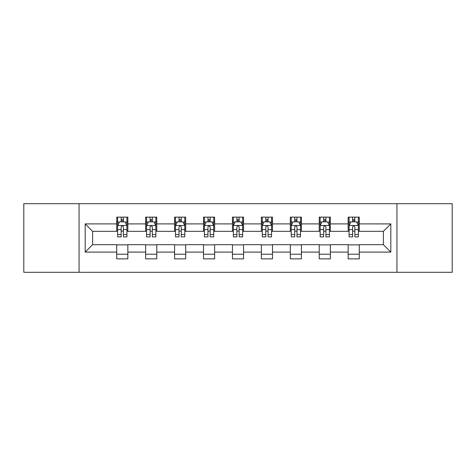 <?xml version="1.0" encoding="UTF-8"?>
<svg xmlns="http://www.w3.org/2000/svg" width="476" height="476" viewBox="0 0 476 476"><rect width="100%" height="100%" fill="white"/><g stroke="black" fill="none" stroke-linecap="round" stroke-linejoin="round"><path stroke-width="0.71" d="M396.936 272.308L452.2 272.308L452.2 203.692L396.936 203.692L396.936 272.308L79.064 272.308L79.064 203.692L23.8 203.692L23.8 272.308L79.064 272.308M396.936 203.692L79.064 203.692M359.285 223.904L359.285 217.139L348.158 217.139L348.158 223.904L330.356 223.904L330.356 217.139L319.229 217.139L319.229 223.904L301.427 223.904L301.427 217.139L290.3 217.139L290.3 223.904L272.492 223.904L272.492 217.139L261.366 217.139L261.366 223.904L243.563 223.904L243.563 217.139L232.437 217.139L232.437 223.904L214.634 223.904L214.634 217.139L203.508 217.139L203.508 223.904L185.7 223.904L185.7 217.139L174.573 217.139L174.573 223.904L156.771 223.904L156.771 217.139L145.644 217.139L145.644 223.904L127.842 223.904L127.842 217.139L116.715 217.139L116.715 223.904L85.186 223.904L85.186 252.096L92.606 244.676L116.715 244.676L116.715 258.861L127.842 258.861L127.842 244.676L145.644 244.676L145.644 258.861L156.771 258.861L156.771 244.676L174.573 244.676L174.573 258.861L185.7 258.861L185.7 244.676L203.508 244.676L203.508 258.861L214.634 258.861L214.634 244.676L232.437 244.676L232.437 258.861L243.563 258.861L243.563 244.676L261.366 244.676L261.366 258.861L272.492 258.861L272.492 244.676L290.3 244.676L290.3 258.861L301.427 258.861L301.427 244.676L319.229 244.676L319.229 258.861L330.356 258.861L330.356 244.676L348.158 244.676L348.158 258.861L359.285 258.861L359.285 244.676L383.394 244.676L383.394 231.324L359.285 231.324L359.285 223.904L390.814 223.904L390.814 252.096L359.285 252.096M348.158 252.096L330.356 252.096M319.229 252.096L301.427 252.096M290.3 252.096L272.492 252.096M261.366 252.096L243.563 252.096M232.437 252.096L214.634 252.096M203.508 252.096L185.7 252.096M174.573 252.096L156.771 252.096M145.644 252.096L127.842 252.096M116.715 252.096L85.186 252.096M348.158 223.904L348.158 231.324L330.356 231.324L330.356 223.904M319.229 223.904L319.229 231.324L301.427 231.324L301.427 223.904M290.3 223.904L290.3 231.324L272.492 231.324L272.492 223.904M261.366 223.904L261.366 231.324L243.563 231.324L243.563 223.904M232.437 223.904L232.437 231.324L214.634 231.324L214.634 223.904M203.508 223.904L203.508 231.324L185.7 231.324L185.7 223.904M174.573 223.904L174.573 231.324L156.771 231.324L156.771 223.904M145.644 223.904L145.644 231.324L127.842 231.324L127.842 223.904M116.715 223.904L116.715 231.324L92.606 231.324L85.186 223.904M92.606 231.324L92.606 244.676M390.814 252.096L383.394 244.676M383.394 231.324L390.814 223.904M116.715 221.774L117.637 221.774M121.166 221.774L123.391 221.774M126.913 221.774L127.842 221.774M116.715 231.14L117.637 231.14M121.166 231.14L123.391 231.14M126.913 231.14L127.842 231.14M116.715 244.86L127.842 244.86M116.715 254.226L127.842 254.226M145.644 244.86L156.771 244.86M145.644 254.226L156.771 254.226M145.644 221.774L146.572 221.774M150.095 221.774L152.32 221.774M155.842 221.774L156.771 221.774M145.644 231.14L146.572 231.14M150.095 231.14L152.32 231.14M155.842 231.14L156.771 231.14M174.573 244.86L185.7 244.86M174.573 254.226L185.7 254.226M174.573 221.774L175.501 221.774M179.024 221.774L181.249 221.774M184.777 221.774L185.7 221.774M174.573 231.14L175.501 231.14M179.024 231.14L181.249 231.14M184.777 231.14L185.7 231.14M203.508 244.86L214.634 244.86M203.508 254.226L214.634 254.226M203.508 221.774L204.43 221.774M207.958 221.774L210.184 221.774M213.706 221.774L214.634 221.774M203.508 231.14L204.43 231.14M207.958 231.14L210.184 231.14M213.706 231.14L214.634 231.14M232.437 244.86L243.563 244.86M232.437 254.226L243.563 254.226M232.437 221.774L233.365 221.774M236.887 221.774L239.113 221.774M242.635 221.774L243.563 221.774M232.437 231.14L233.365 231.14M236.887 231.14L239.113 231.14M242.635 231.14L243.563 231.14M261.366 244.86L272.492 244.86M261.366 254.226L272.492 254.226M261.366 221.774L262.294 221.774M265.816 221.774L268.042 221.774M271.57 221.774L272.492 221.774M261.366 231.14L262.294 231.14M265.816 231.14L268.042 231.14M271.57 231.14L272.492 231.14M290.3 244.86L301.427 244.86M290.3 254.226L301.427 254.226M290.3 221.774L291.223 221.774M294.751 221.774L296.976 221.774M300.499 221.774L301.427 221.774M290.3 231.14L291.223 231.14M294.751 231.14L296.976 231.14M300.499 231.14L301.427 231.14M319.229 244.86L330.356 244.86M319.229 254.226L330.356 254.226M319.229 221.774L320.158 221.774M323.68 221.774L325.905 221.774M329.428 221.774L330.356 221.774M319.229 231.14L320.158 231.14M323.68 231.14L325.905 231.14M329.428 231.14L330.356 231.14M348.158 244.86L359.285 244.86M348.158 254.226L359.285 254.226M348.158 221.774L349.087 221.774M352.609 221.774L354.834 221.774M358.363 221.774L359.285 221.774M348.158 231.14L349.087 231.14M352.609 231.14L354.834 231.14M358.363 231.14L359.285 231.14M123.391 219.549L121.166 219.549M126.913 234.561L123.391 234.561L123.391 236.887L126.913 236.887L126.913 225.576L125.057 221.864L119.494 221.864L117.637 225.576L117.637 236.887L121.166 236.887L121.166 234.561L117.637 234.561M117.637 225.576L117.637 217.139M126.913 225.576L126.913 217.139M121.166 221.864L121.166 217.139M123.391 217.139L123.391 221.864M123.391 234.561L123.391 226.963C122.647 225.535 121.904 225.535 121.166 226.963L121.166 234.561M152.32 219.549L150.095 219.549M155.842 234.561L152.32 234.561L152.32 236.887L155.842 236.887L155.842 225.576L153.992 221.864L148.423 221.864L146.572 225.576L146.572 236.887L150.095 236.887L150.095 234.561L146.572 234.561M146.572 225.576L146.572 217.139M155.842 225.576L155.842 217.139M150.095 221.864L150.095 217.139M152.32 217.139L152.32 221.864M152.32 234.561L152.32 226.963C151.576 225.535 150.838 225.535 150.095 226.963L150.095 234.561M181.249 219.549L179.024 219.549M184.777 234.561L181.249 234.561L181.249 236.887L184.777 236.887L184.777 225.576L182.921 221.864L177.358 221.864L175.501 225.576L175.501 236.887L179.024 236.887L179.024 234.561L175.501 234.561M175.501 225.576L175.501 217.139M184.777 225.576L184.777 217.139M179.024 221.864L179.024 217.139M181.249 217.139L181.249 221.864M181.249 234.561L181.249 226.963C180.511 225.535 179.767 225.535 179.024 226.963L179.024 234.561M210.184 219.549L207.958 219.549M213.706 234.561L210.184 234.561L210.184 236.887L213.706 236.887L213.706 225.576L211.85 221.864L206.286 221.864L204.43 225.576L204.43 236.887L207.958 236.887L207.958 234.561L204.43 234.561M204.43 225.576L204.43 217.139M213.706 225.576L213.706 217.139M207.958 221.864L207.958 217.139M210.184 217.139L210.184 221.864M210.184 234.561L210.184 226.963C209.44 225.535 208.696 225.535 207.958 226.963L207.958 234.561M239.113 219.549L236.887 219.549M242.635 234.561L239.113 234.561L239.113 236.887L242.635 236.887L242.635 225.576L240.785 221.864L235.215 221.864L233.365 225.576L233.365 236.887L236.887 236.887L236.887 234.561L233.365 234.561M233.365 225.576L233.365 217.139M242.635 225.576L242.635 217.139M236.887 221.864L236.887 217.139M239.113 217.139L239.113 221.864M239.113 234.561L239.113 226.963C238.375 225.535 237.631 225.535 236.887 226.963L236.887 234.561M268.042 219.549L265.816 219.549M271.57 234.561L268.042 234.561L268.042 236.887L271.57 236.887L271.57 225.576L269.714 221.864L264.15 221.864L262.294 225.576L262.294 236.887L265.816 236.887L265.816 234.561L262.294 234.561M262.294 225.576L262.294 217.139M271.57 225.576L271.57 217.139M265.816 221.864L265.816 217.139M268.042 217.139L268.042 221.864M268.042 234.561L268.042 226.963C267.304 225.535 266.56 225.535 265.816 226.963L265.816 234.561M296.976 219.549L294.751 219.549M300.499 234.561L296.976 234.561L296.976 236.887L300.499 236.887L300.499 225.576L298.642 221.864L293.079 221.864L291.223 225.576L291.223 236.887L294.751 236.887L294.751 234.561L291.223 234.561M291.223 225.576L291.223 217.139M300.499 225.576L300.499 217.139M294.751 221.864L294.751 217.139M296.976 217.139L296.976 221.864M296.976 234.561L296.976 226.963C296.233 225.535 295.495 225.535 294.751 226.963L294.751 234.561M325.905 219.549L323.68 219.549M329.428 234.561L325.905 234.561L325.905 236.887L329.428 236.887L329.428 225.576L327.577 221.864L322.008 221.864L320.158 225.576L320.158 236.887L323.68 236.887L323.68 234.561L320.158 234.561M320.158 225.576L320.158 217.139M329.428 225.576L329.428 217.139M323.68 221.864L323.68 217.139M325.905 217.139L325.905 221.864M325.905 234.561L325.905 226.963C325.167 225.535 324.424 225.535 323.68 226.963L323.68 234.561M354.834 219.549L352.609 219.549M358.363 234.561L354.834 234.561L354.834 236.887L358.363 236.887L358.363 225.576L356.506 221.864L350.943 221.864L349.087 225.576L349.087 236.887L352.609 236.887L352.609 234.561L349.087 234.561M349.087 225.576L349.087 217.139M358.363 225.576L358.363 217.139M352.609 221.864L352.609 217.139M354.834 217.139L354.834 221.864M354.834 234.561L354.834 226.963C354.096 225.535 353.353 225.535 352.609 226.963L352.609 234.561M126.866 225.481L117.685 225.481M117.637 222.09L119.381 222.09M125.17 222.09L126.913 222.09M121.166 229.593L117.637 229.593M126.913 229.593L123.391 229.593M123.391 220.727L121.166 220.727M155.795 225.481L146.62 225.481M146.572 222.09L148.316 222.09M154.099 222.09L155.842 222.09M150.095 229.593L146.572 229.593M155.842 229.593L152.32 229.593M152.32 220.727L150.095 220.727M184.73 225.481L175.549 225.481M175.501 222.09L177.245 222.09M183.034 222.09L184.777 222.09M179.024 229.593L175.501 229.593M184.777 229.593L181.249 229.593M181.249 220.727L179.024 220.727M213.659 225.481L204.478 225.481M204.43 222.09L206.173 222.09M211.963 222.09L213.706 222.09M207.958 229.593L204.43 229.593M213.706 229.593L210.184 229.593M210.184 220.727L207.958 220.727M242.587 225.481L233.413 225.481M233.365 222.09L235.108 222.09M240.892 222.09L242.635 222.09M236.887 229.593L233.365 229.593M242.635 229.593L239.113 229.593M239.113 220.727L236.887 220.727M271.522 225.481L262.341 225.481M262.294 222.09L264.037 222.09M269.827 222.09L271.57 222.09M265.816 229.593L262.294 229.593M271.57 229.593L268.042 229.593M268.042 220.727L265.816 220.727M300.451 225.481L291.27 225.481M291.223 222.09L292.966 222.09M298.755 222.09L300.499 222.09M294.751 229.593L291.223 229.593M300.499 229.593L296.976 229.593M296.976 220.727L294.751 220.727M329.38 225.481L320.205 225.481M320.158 222.09L321.901 222.09M327.684 222.09L329.428 222.09M323.68 229.593L320.158 229.593M329.428 229.593L325.905 229.593M325.905 220.727L323.68 220.727M358.315 225.481L349.134 225.481M349.087 222.09L350.83 222.09M356.619 222.09L358.363 222.09M352.609 229.593L349.087 229.593M358.363 229.593L354.834 229.593M354.834 220.727L352.609 220.727"/></g></svg>
